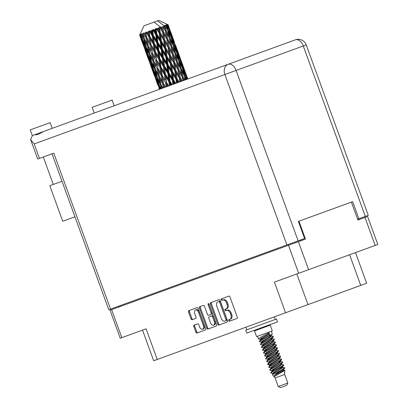 <?xml version="1.0" encoding="UTF-8"?>
<svg xmlns="http://www.w3.org/2000/svg" width="408" height="408" viewBox="0 0 408 408"><rect width="100%" height="100%" fill="white"/><g stroke="black" fill="none" stroke-linecap="round" stroke-linejoin="round"><path stroke-width="0.61" d="M202.546 329.225L203.434 328.904A3.182 2.004 -110 0 0 204.23 325.227L199.405 311.977A3.182 2.004 -110 0 0 196.432 309.672L195.549 309.993A3.182 2.004 -110 0 0 194.754 313.67L195.988 317.052A1.188 0.75 -110 0 1 195.687 318.429L192.137 319.719A1.188 0.75 -110 0 1 191.026 318.857L188.542 312.038A1.188 0.75 -110 0 1 188.838 310.666L197.141 307.642A1.188 0.75 -110 0 1 198.252 308.504L205.581 328.629A1.188 0.75 -110 0 1 205.28 330.006L196.977 333.025A1.188 0.75 -110 0 1 195.871 332.163L193.815 326.517A1.188 0.75 -110 0 1 194.111 325.145L197.666 323.85A1.188 0.75 -110 0 1 198.773 324.712L199.578 326.92A3.182 2.004 -110 0 0 202.546 329.225A3.182 2.004 -110 0 0 203.342 325.553L198.518 312.298A3.182 2.004 -110 0 0 195.549 309.993M208.294 303.583A0.831 0.525 -110 0 0 208.09 304.546L211.181 313.043A1.188 0.75 -110 0 1 210.885 314.415L208.529 315.277A1.188 0.75 -110 0 1 207.417 314.415L204.444 306.25A1.188 0.75 -110 0 0 203.337 305.388L199.782 306.683A1.188 0.75 -110 0 0 199.486 308.055L206.81 328.18A1.188 0.75 -110 0 0 207.922 329.047L216.225 326.023A1.188 0.75 -110 0 0 216.52 324.646L209.075 304.184A0.831 0.525 -110 0 0 208.294 303.583M208.901 303.863A0.831 0.525 -110 0 0 208.972 304.22L208.09 304.546M355.506 252.603L366.659 283.244L157.233 359.474L146.079 328.828L120.238 338.232L110.038 310.213L305.485 239.073L298.972 221.192L298.365 221.411L304.587 238.496L108.778 309.764L52.02 153.816L44.885 156.417M358.831 218.754L359.122 219.55L357.892 219.999L367.593 216.47L377.793 244.494L274.4 282.122L285.554 312.768M357.892 219.999L351.385 202.113M210.426 304.072L217.755 324.202A1.188 0.75 -110 0 0 218.861 325.064L227.164 322.04A1.188 0.75 -110 0 0 227.465 320.668L220.136 300.538A1.188 0.75 -110 0 0 219.025 299.676L210.722 302.7A1.188 0.75 -110 0 0 210.426 304.072L211.313 303.751L218.637 323.875A1.188 0.75 -110 0 0 219.749 324.737M229.903 319.27L228.934 319.622A0.831 0.525 -110 0 0 228.73 320.586A0.831 0.525 -110 0 0 229.505 321.188L236.982 318.464A1.188 0.75 -110 0 0 237.278 317.093L229.954 296.968A1.188 0.75 -110 0 0 228.842 296.106L221.365 298.824A0.831 0.525 -110 0 0 221.161 299.788A0.831 0.525 -110 0 0 221.937 300.39L222.906 300.038A3.81 2.397 -110 0 1 226.46 302.797L227.067 304.475A3.81 2.397 -110 0 1 226.119 308.871L225.15 309.223A0.831 0.525 -110 0 0 224.946 310.187A0.831 0.525 -110 0 0 225.721 310.789L226.69 310.437A3.81 2.397 -110 0 1 230.245 313.196L230.851 314.874A3.81 2.397 -110 0 1 229.903 319.27L230.79 318.949A3.81 2.397 -110 0 0 231.739 314.553L230.851 314.874M157.233 359.474L153.678 360.764L142.525 330.123L135.925 332.525M302.042 240.327L301.752 239.532M226.69 310.437L227.572 310.116A3.81 2.397 -110 0 1 231.127 312.875L231.739 314.553M226.037 308.902A0.831 0.525 -110 0 0 225.828 309.866A0.831 0.525 -110 0 0 226.608 310.468M222.906 300.038L223.788 299.717A3.81 2.397 -110 0 1 227.343 302.476L227.955 304.154A3.81 2.397 -110 0 1 227.006 308.55L226.119 308.871M228.842 296.106L222.253 298.503A0.831 0.525 -110 0 0 222.044 299.467A0.831 0.525 -110 0 0 222.824 300.069M230.79 318.949L229.821 319.301A0.831 0.525 -110 0 0 229.612 320.265A0.831 0.525 -110 0 0 230.393 320.866M211.609 302.379A1.188 0.75 -110 0 0 211.313 303.751M226.914 319.474A0.831 0.525 -110 0 1 226.71 320.433L225.823 320.754A0.831 0.525 -110 0 0 226.032 319.796L219.601 302.129A0.831 0.525 -110 0 0 218.821 301.522L219.708 301.201A0.831 0.525 -110 0 1 220.483 301.803L226.914 319.474L226.032 319.796M225.823 320.754L224.803 321.127A3.81 2.397 -110 0 1 221.248 318.368L216.852 306.291A3.81 2.397 -110 0 1 217.801 301.895L218.821 301.522M226.71 320.433L225.685 320.805M200.665 306.357A1.188 0.75 -110 0 0 200.369 307.734L207.697 327.859A1.188 0.75 -110 0 0 208.804 328.72M209.411 314.95L210.885 314.415M211.772 314.094A1.188 0.75 -110 0 0 212.068 312.722L208.972 304.22M211.456 315.981L209.095 316.843A1.188 0.75 -110 0 0 208.799 318.215L210.497 322.881A3.182 2.004 -110 0 0 213.471 325.186A3.182 2.004 -110 0 0 214.266 321.514L212.563 316.843A1.188 0.75 -110 0 0 211.456 315.981L212.339 315.659A1.188 0.75 -110 0 1 213.45 316.521L215.149 321.188L214.266 321.514M213.471 325.186L214.358 324.865A3.182 2.004 -110 0 0 215.149 321.188M209.982 316.516L212.339 315.659M189.725 310.34A1.188 0.75 -110 0 0 189.429 311.717L191.913 318.536A1.188 0.75 -110 0 0 193.02 319.398M194.993 324.824A1.188 0.75 -110 0 0 194.698 326.196L196.753 331.842A1.188 0.75 -110 0 0 197.865 332.704M74.944 216.811L62.745 221.253L49.807 185.711L62.011 181.269M92.177 107.335L112.113 100.082L114.184 105.779L94.253 113.031L92.177 107.335M286.911 244.933L224.885 74.516A8.486 6.594 -110 0 1 228.179 64.285L295.372 39.831A8.486 5.34 -110 0 1 303.292 45.977L306.245 44.9L368.271 215.317L365.318 216.393L303.292 45.977L236.099 70.436A8.486 5.34 -110 0 0 228.179 64.285L32.283 135.589L30.207 129.892L32.431 129.081L50.143 122.635L52.214 128.331M357.602 219.203L365.318 216.393M358.856 218.744L352.634 201.659L298.365 221.411M298.126 240.847L236.099 70.436L34.19 143.922L39.459 158.391L53.795 153.173L110.558 309.121M39.459 158.391L37.679 159.038L30.59 139.551L32.467 135.517M35.129 134.553L35.241 134.854L38.031 134.477L43.585 131.473M34.19 143.922L30.59 139.551M287.798 383.03L278.231 386.514L280.561 387.6L286.712 385.361L287.798 383.03L284.687 374.488L284.606 372.325M278.231 386.514L275.12 377.971L284.687 374.488M256.581 336.6L272.299 330.878L270.224 325.181L254.505 330.903L256.581 336.6M283.509 370.005L283.835 370.291L282.117 371.724L274.202 376.599L284.866 370.372L283.285 369.98M273.508 376.212L272.391 374.707L284.111 368.781L276.236 373.626L273.722 376.339M284.866 370.372L284.794 372.106L284.152 372.978L284.514 372.611M275.38 372.183L273.324 372.652M262.941 341.511L261.446 341.782M261.895 342.286L259.488 341.756L260.809 340.573L272.253 334.106L271.386 331.209M263.838 340.945L261.926 341.328M259.488 341.756L259.462 341.129L260.681 340.216L269.938 335.238L268.642 334.703L268.382 333.989L269.03 332.744L269.938 335.238M261.9 338.66L260.411 338.936M260.855 339.441L258.453 338.91L259.774 337.727L269.03 332.744M273.294 373.616L270.892 373.085L272.212 371.902L281.469 366.92L283.749 365.18M270.892 373.085L270.866 372.453L272.085 371.545L281.336 366.562L283.616 364.93L281.433 364.308M273.63 372.596L273.207 372.749M273.304 369.99L271.815 370.26M271.978 371.275L271.718 370.566L269.851 370.235L271.177 369.051L282.616 362.585L282.331 361.83L278.878 361.508M269.856 370.235L269.826 369.607L271.045 368.694L280.301 363.717L282.586 361.973M271.223 367.919L268.816 367.389L270.142 366.205L281.581 359.734L281.296 358.984L279.138 358.586M268.816 367.389L268.79 366.761L270.009 365.849L279.266 360.866L281.551 359.127M271.233 364.293L267.781 364.543L269.101 363.355L280.546 356.888L280.255 356.138L278.327 355.766M272.126 363.727L270.218 364.109M267.781 364.543L267.755 363.91L268.974 363.003L278.231 358.02L280.51 356.281M268.918 362.192L266.745 361.692L268.066 360.509L279.511 354.042L279.22 353.287L277.068 352.889M266.745 361.692L266.72 361.065L267.939 360.152L277.19 355.174L279.475 353.43M269.158 358.596L267.668 358.872M267.832 359.887L267.572 359.173L265.71 358.846L267.031 357.663L278.47 351.191L278.185 350.441L276.252 350.069M268.449 358.357L268.143 358.413M265.71 358.846L265.679 358.214L266.903 357.306L276.155 352.323L278.44 350.584M268.122 355.75L266.633 356.021M268.362 356.465L264.67 355.995L265.996 354.812L277.435 348.345L277.404 347.733L275.538 347.407L275.278 346.693M267.408 355.506L267.107 355.567M264.67 355.995L264.644 355.368L265.863 354.455L275.12 349.478L277.404 347.733M265.807 353.649L263.634 353.15L264.955 351.966L276.4 345.494L276.109 344.745L273.957 344.347M263.634 353.15L263.609 352.522L264.828 351.609L274.084 346.627L276.364 344.887M266.047 350.054L264.557 350.329M265.001 350.829L262.599 350.304L263.92 349.115L275.364 342.649L275.074 341.899L273.141 341.527M266.944 349.488L265.032 349.87M262.599 350.304L262.574 349.671L263.792 348.764L273.044 343.781L275.329 342.042M265.011 347.208L263.522 347.478M263.966 347.983L261.564 347.453L262.885 346.27L274.324 339.803L274.038 339.048L271.886 338.65M265.909 346.642L263.996 347.019M261.564 347.453L261.533 346.825L262.757 345.913L272.009 340.935L274.293 339.191M262.696 345.107L260.523 344.607L261.849 343.424L273.289 336.952L273.003 336.202L270.846 335.804M260.523 344.607L260.498 343.975L261.717 343.067L270.973 338.084L273.258 336.345M284.111 368.781L284.784 368.133L284.656 367.669L282.249 367.129M282.203 368.103L280.316 368.47M282.377 369.413L284.656 367.669M282.688 367.644L281.224 367.909M274.202 369.424L272.595 369.745M280.133 362.411L278.241 362.773M280.617 361.947L279.154 362.212M277.022 353.864L275.13 354.231M277.506 353.405L276.043 353.67M274.951 348.172L273.059 348.534M275.431 347.708L273.972 347.973M273.911 345.321L272.024 345.688M274.395 344.862L272.932 345.122M271.84 339.624L269.948 339.991M272.325 339.165L270.861 339.43M270.805 336.779L268.913 337.146M271.284 336.32L269.826 336.58M262.798 338.099L261.191 338.421M183.641 80.498L183.355 78.979L184.105 80.33M185.834 79.698L185.482 78.203L186.165 79.58M184.824 80.065L182.866 76.464L181.728 70.926L184.329 75.929L185.227 79.922M182.866 76.464L182.075 76.75L183.355 78.979M186.65 79.402L184.88 75.73L183.483 70.288L185.808 75.393L186.905 79.31M182.391 67.983L183.748 73.44L181.183 68.422L179.928 62.944L182.391 67.983M184.88 75.73L184.12 76.005M184.008 75.302L183.748 73.44M181.183 68.422L180.402 68.707L181.728 70.926M184.487 76.617L185.482 78.203M182.815 67.83L181.274 62.455L183.452 67.595L185.094 72.95L182.815 67.83L182.085 68.095M180.249 60.124L181.749 65.525L179.321 60.46L177.924 55.024L180.249 60.124M185.094 72.95L185.227 74.093M181.937 67.039L181.749 65.525M179.321 60.46L178.561 60.736M182.651 68.998L183.483 70.288M178.934 61.348L179.928 62.944M164.48 26.066L157.58 20.839L158.778 20.4L168.101 24.745L167.26 24.409L167.989 24.786L171.559 34.654L167.948 24.801L167.112 24.465L167.744 24.878L168.428 27.157L167.469 24.975L166.51 24.684L167.101 25.112L169.141 29.595L170.636 34.991L168.213 29.932L166.989 25.153L166.092 24.832L167.081 27.647L166 25.51L164.949 25.25L167.662 30.131L168.881 35.629L166.199 30.666L165.204 25.801L164.291 25.49L164.954 28.422L163.771 26.321L164.495 26.061M166 25.51L166.515 25.327M167.469 24.975L167.744 24.878M180.54 60.017L178.847 54.687L182.672 65.188L180.54 60.017L179.857 60.267M177.898 52.341L179.535 57.681L177.261 52.571L175.715 47.185L177.898 52.341M182.672 65.188L182.748 65.902M179.668 58.823L179.535 57.681M177.261 52.571L176.531 52.836M180.642 61.491L181.274 62.455M177.097 53.739L177.924 55.024M178.046 52.285L176.2 47.007L180.02 57.502L178.046 52.285L177.419 52.515M175.318 44.63L177.118 49.924L174.981 44.747L173.293 39.428L174.481 42.371M177.194 50.643L177.118 49.924M174.981 44.747L174.298 44.997M178.444 54.085L178.847 54.687M175.083 46.221L175.715 47.185M176.129 46.9L175.328 44.625M174.236 41.606L170.646 31.742L174.236 41.606M172.492 37.021L171.865 37.25M172.89 38.826L173.293 39.428M170.57 31.63L168.927 27.112M182.294 80.988L180.183 77.438L179.26 71.823L182.09 76.745L182.815 80.799M180.81 81.529L180.581 79.988L181.387 81.319M180.183 77.438L179.413 77.719L181.514 81.269M179.219 82.105L176.996 78.596L176.225 72.93L180.581 79.988M180.52 68.666L181.621 74.215L178.816 69.284L177.796 63.719L180.52 68.666M178.816 69.284L178.031 69.569L181.412 75.551M182.075 76.75L181.621 74.215M174.624 62.169L173.701 56.559L176.536 61.475L177.526 67.06L174.624 62.169L173.854 62.45L179.26 71.823M178.775 60.659L179.994 66.162L177.307 61.195L176.174 55.661L178.775 60.659M180.402 68.707L179.994 66.162M177.307 61.195L176.521 61.48L177.796 63.719M176.837 52.724L178.189 58.171L175.634 53.162L174.369 47.675L176.837 52.724M178.454 60.032L178.189 58.171M175.634 53.162L174.848 53.448L176.174 55.661M174.695 44.855L176.19 50.261L173.767 45.191L172.37 39.765L174.695 44.855M176.384 51.78L176.19 50.261M173.767 45.191L173.002 45.472M173.374 46.078L174.369 47.675M172.339 37.072L173.981 42.417L171.702 37.307L170.161 31.916L172.339 37.072M174.114 43.559L173.981 42.417M171.702 37.307L170.977 37.572M171.544 38.474L172.37 39.765M171.635 35.374L171.559 34.654M169.427 29.488L168.744 29.738M169.529 30.957L170.161 31.916M168.101 24.745L168.912 26.979L168.086 24.755M177.949 69.6L178.847 75.225L175.858 70.36L175.027 64.729L177.949 69.6L177.526 67.06M179.234 77.785L179.826 81.886M177.531 82.722L177.332 81.172L178.174 82.487M176.996 78.596L176.297 78.851L178.495 82.37M175.787 83.354L173.512 79.866L172.819 74.169L175.93 78.984L176.297 78.851L177.332 81.172M175.858 70.36L175.119 70.63L179.413 77.719L178.847 75.225M174.843 70.732L175.598 76.403L172.497 71.584L171.778 65.907L174.843 70.732L175.119 70.63L176.225 72.93M170.304 55.1L169.468 49.46L172.395 54.34L173.288 59.956L170.304 55.1L169.565 55.371L175.027 64.729M174.966 53.407L176.062 58.946L173.262 54.024L172.242 48.45L174.966 53.407M173.262 54.024L172.477 54.31L175.853 60.282M176.521 61.48L176.062 58.946M169.07 46.905L168.147 41.3L170.977 46.206L171.967 51.801L169.07 46.905L168.3 47.18L173.701 56.559M173.216 45.39L174.44 50.898L171.753 45.925L170.621 40.402L173.216 45.39M174.848 53.448L174.44 50.898M171.753 45.925L170.962 46.211L172.242 48.45M171.284 37.46L172.635 42.906L170.075 37.898L168.81 32.405L171.284 37.46M172.895 44.763L172.635 42.906M170.075 37.898L169.294 38.184L170.621 40.402M170.83 36.511L170.636 34.991M168.213 29.932L167.448 30.212M167.821 30.819L168.81 32.405M168.56 28.3L168.428 27.157M173.675 62.516L174.491 68.167L171.442 63.332L170.666 57.666L173.675 62.516L173.288 59.956M175.93 78.984L176.45 83.115M174.007 84.002L173.823 82.447L174.68 83.757M173.512 79.866L172.926 80.08L175.17 83.579M172.222 84.655L169.942 81.166L169.254 75.465L172.395 80.274L172.926 80.08L173.823 82.447M172.497 71.584L171.85 71.818L176.297 78.851L175.598 76.403M171.401 71.987L172.084 77.683L168.943 72.879L168.264 67.187L171.401 71.987L171.85 71.818L172.819 74.169M171.442 63.332L170.738 63.587L175.119 70.63L174.491 68.167M170.376 63.719L171.085 69.406L167.953 64.597L167.265 58.905L170.376 63.719L170.738 63.587L171.778 65.907M165.883 48.062L165.113 42.407L168.116 47.246L168.938 52.902L165.883 48.062L165.184 48.317L170.666 57.666M172.395 54.34L171.967 51.801M164.75 39.836L163.909 34.19L166.841 39.076L167.734 44.691L164.75 39.836L164.011 40.106L169.468 49.46M169.407 38.143L170.508 43.682L167.708 38.76L166.683 33.181L169.407 38.143M167.708 38.76L166.923 39.046L170.299 45.013M170.962 46.211L170.508 43.682M166.199 30.666L165.408 30.952L166.413 36.531L163.511 31.645L162.746 31.921L168.147 41.3M169.294 38.184L168.881 35.629M163.511 31.645L162.94 26.627L166.683 33.181M167.341 29.509L167.081 27.647M169.289 55.473L170.044 61.134L166.943 56.324L166.219 50.638L169.289 55.473L169.565 55.371L168.938 52.902M172.395 80.274L172.89 84.41M170.452 85.297L170.264 83.742L171.115 85.058M169.942 81.166L169.509 81.325L171.743 84.828M168.739 85.92L166.52 82.411L165.755 76.74L168.851 81.564L169.509 81.325L170.264 83.742M168.943 72.879L168.428 73.068L172.926 80.08L172.084 77.683M167.831 73.282L168.524 78.979L165.419 74.159L164.704 68.483L167.831 73.282L168.428 73.068L169.254 75.465M167.953 64.597L167.367 64.811L171.85 71.818L171.085 69.406M166.841 65.005L167.52 70.701L164.388 65.897L163.7 60.2L166.841 65.005L167.367 64.811L168.264 67.187M166.943 56.324L166.296 56.564L170.738 63.587L170.044 61.134M165.847 56.727L166.53 62.414L163.389 57.62L162.71 51.918L165.847 56.727L166.296 56.564L167.265 58.905M161.389 41.06L160.665 35.374L163.736 40.208L164.485 45.875L161.389 41.06L160.742 41.295L165.184 48.317L166.219 50.638M168.116 47.246L167.734 44.691M160.329 32.803L159.656 27.82L159.926 27.724L162.562 31.987L163.379 37.633L160.329 32.803L159.63 33.058L165.113 42.407M166.841 39.076L166.413 36.531M160.915 27.361L161.803 27.04L162.18 29.432L160.915 27.361L159.839 27.107L163.909 34.19M163.771 26.321L162.981 26.612L164.745 29.759M165.408 30.952L164.954 28.422M164.817 48.45L165.531 54.142L162.399 49.332L161.711 43.646L164.817 48.45L165.184 48.317L164.485 45.875M168.851 81.564L169.376 85.69M167.096 86.516L166.877 84.976L167.703 86.297M166.52 82.411L166.26 82.508L168.433 86.032M165.561 87.077L163.45 83.528L162.542 77.908L165.515 82.778L166.26 82.508L166.877 84.976M165.419 74.159L165.067 74.287L169.509 81.325L168.524 78.979M164.363 74.547L165.143 80.213L162.149 75.353L161.323 69.717L164.363 74.547L165.067 74.287L165.755 76.74M164.388 65.897L163.95 66.055L168.428 73.068L167.52 70.701M163.292 66.295L164.021 71.976L160.961 67.142L160.201 61.475L163.292 66.295L163.95 66.055L164.704 68.483M163.389 57.62L162.874 57.808L167.367 64.811L166.53 62.414M162.277 58.023L162.971 63.709L159.865 58.9L159.151 53.213L162.277 58.023L162.874 57.808L163.7 60.2M162.399 49.332L161.813 49.541L166.296 56.564L165.531 54.142M161.282 49.735L161.966 55.437L158.829 50.628L158.146 44.941L161.282 49.735L161.813 49.541L162.71 51.918M156.845 34.073L156.239 29.065L156.529 28.958L159.263 33.191L159.972 38.872L156.845 34.073L156.259 34.282L160.742 41.295L161.711 43.646M163.736 40.208L164.011 40.106L163.379 37.633M157.615 28.565L158.615 28.198L158.931 30.615L157.615 28.565L156.616 28.285L160.665 35.374M162.705 26.709L161.803 27.04M162.562 31.987L162.18 29.432M159.839 27.107L159.926 27.724M160.288 41.463L160.971 47.15L157.835 42.355L157.151 36.654L160.288 41.463L160.742 41.295L159.972 38.872M165.515 82.778L166.127 86.873M163.45 83.528L164.133 87.598L163.883 86.068L164.664 87.404M159.656 27.82L158.839 27.474L158.615 28.198M160.936 27.356L154.035 22.124L143.968 25.791L139.623 35.113L143.285 45.084M139.669 35.098L140.531 37.312L139.669 35.098L139.99 34.333L139.623 35.113L142.979 44.334M140 34.976L142.055 39.454L143.621 44.824L141.469 39.668L140 34.976L140.26 34.236L139.786 35.052M140.388 34.833L140.765 34.695L141.382 37.001L140.388 34.833L140.52 34.139L140.071 34.95M141.244 34.522L143.621 38.882L144.901 44.36L142.458 39.306L141.357 33.838L140.765 34.695M141.959 34.262L142.565 34.043L143.07 36.389L141.877 33.645L141.382 34.471M143.279 33.782L145.931 38.041L146.967 43.605L144.269 38.648L143.228 33.155L142.565 34.043M144.279 33.42L145.075 33.13L145.483 35.511L143.973 32.885L143.483 33.706M144.024 32.972L155.147 51.969L163.95 66.055L162.971 63.709M145.982 32.798L146.232 32.706L148.844 36.98L149.695 42.616L146.783 37.73L145.753 32.237L145.075 33.13M147.196 32.354L148.14 32.013L148.476 34.42L146.676 31.9L146.232 32.706M149.18 31.635L149.461 31.533L152.179 35.766L152.908 41.443L149.853 36.618L149.18 31.635L148.777 31.136L148.14 32.013M150.537 31.141L151.562 30.768L151.858 33.186L150.537 31.141L149.818 30.758L149.461 31.533M152.669 30.365L152.969 30.253L155.729 34.476L156.407 40.168L153.275 35.368L152.669 30.365L152.102 29.927L151.562 30.768M154.086 29.85L155.127 29.468L155.417 31.89L154.086 29.85L153.204 29.524L152.969 30.253M156.239 29.065L155.53 28.677L155.127 29.468M156.616 28.285L156.529 28.958M162.894 88.052L160.936 84.446L159.814 78.902L162.598 83.839L163.389 83.553L165.449 87.118M160.691 78.764L159.334 76.378L158.329 70.803L161.211 75.694L162.149 81.299L160.691 78.764L163.389 83.553L163.883 86.068M162.149 75.353L165.143 80.213M161.211 75.694L161.986 75.409L162.542 77.908M160.961 67.142L160.701 67.238L165.067 74.287L164.021 71.976M159.956 67.509L160.808 73.144L157.896 68.258L156.988 62.643L159.956 67.509L160.701 67.238L161.323 69.717M159.865 58.9L159.518 59.032L160.201 61.475M158.829 50.628L158.396 50.786L162.874 57.808L161.966 55.437M157.733 51.026L158.467 56.712L155.407 51.877L154.647 46.216L157.733 51.026L158.396 50.786L159.151 53.213M157.835 42.355L157.32 42.544L161.813 49.541L160.971 47.15M156.718 42.758L157.417 48.45L154.311 43.636L153.592 37.949L156.718 42.758L157.32 42.544L158.146 44.941M153.204 29.524L156.259 34.282L157.151 36.654M159.263 33.191L159.63 33.058L158.931 30.615M158.809 59.288L159.584 64.943L156.596 60.093L155.764 54.448L158.809 59.288L159.518 59.032L158.467 56.712M162.598 83.839L163.348 87.883M161.798 88.449L161.471 86.945L162.19 88.306M160.895 88.776L159.125 85.104L157.748 79.652L160.288 84.68L161.068 84.395L161.471 86.945M158.579 76.653L159.737 82.181L157.151 77.168L155.912 71.686L158.579 76.653L159.365 76.362L159.814 78.902M157.896 68.258L161.986 75.409L163.389 83.553L162.149 81.299M157.044 68.569L158.08 74.139L155.377 69.176L154.26 63.638L157.044 68.569L157.83 68.284L158.329 70.803M156.596 60.093L160.701 67.238L161.986 75.409L160.808 73.144M155.657 60.435L156.596 66.03L153.78 61.118L152.77 55.534L155.657 60.435L156.432 60.155L156.988 62.643M154.311 43.636L153.959 43.763L158.396 50.786L160.701 67.238L159.584 64.943M155.407 51.877L155.147 51.969L155.764 54.448M153.25 44.023L154.03 49.679L151.036 44.829L150.21 39.178L153.25 44.023L153.959 43.763L154.647 46.216M153.275 35.368L152.837 35.527L157.32 42.544L158.396 50.786L157.417 48.45M152.179 35.766L152.837 35.527L153.592 37.949M155.729 34.476L156.259 34.282L157.32 42.544L156.407 40.168M155.53 28.677L156.259 34.282L155.417 31.89M154.397 52.239L155.254 57.885L152.337 52.989L151.434 47.384L154.397 52.239L155.147 51.969L154.03 49.679M160.288 84.68L161.211 88.663M160.186 89.036L159.783 87.557L160.426 88.944M159.599 86.103L159.783 87.557M157.498 77.846L157.748 79.652M161.068 84.395L159.737 82.181M154.729 69.411L156.014 74.888L153.571 69.834L152.194 64.388L154.729 69.411L155.509 69.131L155.912 71.686M159.365 76.362L158.08 74.139M155.132 63.5L156.596 66.03M153.026 61.394L154.178 66.912L151.603 61.909L150.358 56.416L153.026 61.394L153.811 61.103L154.26 63.638M152.337 52.989L155.254 57.885M151.485 53.3L152.526 58.874L149.823 53.907L148.706 48.379L151.485 53.3L152.271 53.015L152.77 55.534M151.036 44.829L151.434 47.384M149.853 36.618L149.593 36.71L153.959 43.763L152.908 41.443M148.844 36.98L149.593 36.71L150.21 39.178M149.818 30.758L152.837 35.527L151.858 33.186M150.103 45.171L151.036 50.77L148.226 45.854L147.217 40.27L150.103 45.171L150.873 44.885L149.695 42.616M156.626 77.362L158.049 82.793L155.744 77.683L154.229 72.298L156.626 77.362L157.381 77.087M159.691 89.214L156.468 80.116L158.727 85.246L159.854 89.153M159.416 89.316L158.931 87.868L159.492 89.286M158.865 87.23L158.931 87.868M158.727 85.246L159.446 84.986M156.346 79.04L156.468 80.116M158.845 84.028L158.049 82.793M154.046 70.839L154.229 72.298M156.983 76.429L156.014 74.888M151.944 62.587L152.194 64.388M155.509 69.131L154.178 66.912M149.175 54.142L150.46 59.629L148.012 54.565L146.64 49.128L149.175 54.142L149.95 53.861L150.358 56.416M153.811 61.103L152.526 58.874M149.578 48.241L151.036 50.77M147.466 46.13L148.624 51.648L146.044 46.645L144.799 41.147L147.466 46.13L148.257 45.839L148.706 48.379M146.783 37.73L147.217 40.27M146.676 31.9L149.593 36.71L148.476 34.42M151.072 62.103L152.49 67.524L150.19 62.424L148.67 57.028L151.072 62.103L151.827 61.827M153.168 69.982L154.734 75.358L152.582 70.191L150.914 64.852L153.168 69.982L153.893 69.717M155.479 77.78L157.197 83.105L153.377 72.609L155.479 77.78L156.152 77.535M158.013 85.507L156.29 80.906L158.141 85.461M156.045 80.136L156.29 80.906M157.554 83.64L157.197 83.105M153.306 71.966L153.377 72.609M155.331 76.255L154.734 75.358M150.792 63.781L150.914 64.852M153.291 68.758L152.49 67.524M148.486 55.57L148.67 57.028M151.429 61.169L150.46 59.629M146.385 47.323L146.64 49.128M149.95 53.861L148.624 51.648M143.621 38.882L144.396 38.602L144.799 41.147M148.257 45.839L146.967 43.605M145.931 38.041L146.717 37.755L145.483 35.511M145.518 46.838L146.936 52.26L144.636 47.16L143.111 41.764L145.518 46.838L146.273 46.563M147.609 54.713L149.18 60.093L147.028 54.927L145.36 49.598L147.609 54.713L148.334 54.448M149.925 62.521L151.638 67.835L147.818 57.339L149.925 62.521L150.598 62.276M150.491 64.872L154.397 75.613M152 68.371L151.638 67.835M147.752 56.697L147.818 57.339M149.777 60.996L149.18 60.093M145.238 48.516L145.36 49.598M147.732 53.494L146.936 52.26M142.933 40.305L143.111 41.764M145.87 45.905L144.901 44.36M144.396 38.602L143.07 36.389M144.371 47.257L146.084 52.571L142.264 42.07L144.371 47.257L145.044 47.007M144.937 49.613L148.844 60.353M146.441 53.106L146.084 52.571M142.193 41.432L142.264 42.07M144.223 45.727L143.621 44.824M142.055 39.454L142.78 39.188M142.178 38.235L141.382 37.001M140.887 37.847L140.531 37.312M157.58 20.839L154.035 22.124M187.241 77.428L185.594 72.904M187.313 77.535L187.838 78.968L187.19 77.352M186.441 75.159L187.746 79.004M181.688 62.169L180.035 57.635M185.349 72.134L181.759 62.276L185.349 72.134M187.654 79.035L184.406 69.952L186.43 75.164M187.262 79.177L186.828 77.714L187.435 79.116M186.828 77.714L186.196 76.755M185.416 75.536L186.099 75.286M184.406 69.952L184.003 69.35M182.973 67.774L183.6 67.544M272.814 373.157L273.921 373.019M270.866 372.453L272.957 370.219L280.046 366.027L281.76 364.594L281.5 363.783M270.183 365.068L269.647 364.869L269.907 365.583L270.887 364.522L277.97 360.33L279.689 358.902L279.363 358.612M266.72 361.065L268.811 358.826L275.9 354.634L277.613 353.206L277.287 352.92M271.682 353.644L269.484 354.037M264.644 355.368L266.74 353.129L273.824 348.942L275.538 347.407M262.574 349.671L264.665 347.438L271.754 343.245L273.467 341.812L273.207 340.996M260.498 343.975L262.594 341.741L269.678 337.549L271.397 336.115L271.07 335.83M275.12 377.971L273.793 376.263L274.773 375.202L281.857 371.01L284.692 368.281M271.718 370.566L272.697 369.505L279.786 365.313L282.616 362.585M269.647 364.869L270.626 363.809L277.71 359.621L280.546 356.888M267.572 359.173L268.551 358.117L275.64 353.925L278.47 351.191M265.761 354.19L265.501 353.476L266.48 352.42L273.564 348.228L276.4 345.494M263.731 347.953L263.425 347.784L264.404 346.724L271.493 342.531L274.324 339.803M269.474 341.139L267.281 341.542M261.661 342.261L261.355 342.088L262.334 341.027L269.418 336.835L272.253 334.106M272.391 374.707L273.992 373.065L281.081 368.873L282.795 367.445L282.469 367.159M269.826 369.607L271.922 367.368L279.006 363.181L280.724 361.748L280.398 361.463M267.755 363.91L269.846 361.677L276.935 357.485L278.649 356.051L278.389 355.235M265.679 358.214L267.775 355.98L274.859 351.788L276.578 350.355L276.313 349.544M263.609 352.522L265.7 350.283L272.789 346.091L274.502 344.663L274.181 344.372M268.576 345.102L266.373 345.494M261.533 346.825L263.629 344.587L270.718 340.394L272.432 338.966L272.105 338.681M259.462 341.129L261.554 338.89L268.642 334.703M273.064 373.585L272.753 373.412L273.737 372.356L280.821 368.164L283.657 365.43M270.989 367.889L270.683 367.715L271.662 366.659L278.751 362.467L281.581 359.734M268.867 362.732L268.612 362.024L269.591 360.963L276.675 356.77L279.511 354.042M266.842 356.5L266.536 356.327L267.515 355.266L274.604 351.074L277.435 348.345M264.772 350.804L264.466 350.63L265.445 349.569L272.529 345.382L275.364 342.649M262.65 345.647L262.39 344.933L263.369 343.878L270.458 339.685L273.289 336.952M260.574 339.951L260.319 339.237L261.298 338.181L268.382 333.989M145.753 32.237L147.727 43.146M148.777 31.136L153.286 58.415M152.102 29.927L155.147 51.969L158.839 73.68M158.839 27.474L166.887 86.598M161.925 26.994L165.184 48.317L170.059 85.44M165.668 32.293L169.565 55.371L173.451 84.206M171.222 47.557L173.854 62.45L176.858 82.967M176.781 62.827L180.055 81.804M182.34 78.091L182.85 80.784M270.8 321.101L276.502 319.03L277.537 321.876L246.779 333.071L245.744 330.225L270.8 321.101M199.405 311.977L198.518 312.298M298.401 241.653L308.601 269.673M375.176 245.443L364.976 217.423M298.666 273.289L288.466 245.269M111.614 309.636L121.814 337.661M300.247 240.077L300.538 240.873M231.127 312.875L230.245 313.196M227.955 304.154L227.067 304.475M227.343 302.476L226.46 302.797M218.637 323.875L217.755 324.202M220.483 301.803L219.601 302.129M207.697 327.859L206.81 328.18M200.369 307.734L199.486 308.055M212.068 312.722L211.181 313.043M213.45 316.521L212.563 316.843M204.23 325.227L203.342 325.553M191.913 318.536L191.026 318.857M189.429 311.717L188.542 312.038M196.753 331.842L195.871 332.163M194.698 326.196L193.815 326.517M120.12 305.638L120.411 306.434M288.522 245.249L288.232 244.453M360.749 285.396L349.595 254.755M296.83 273.957L307.984 304.603M118.218 306.332L118.509 307.127M53.29 184.447L43.299 156.993M306.245 44.9A8.486 8.486 0 0 0 295.372 39.831M256.387 330.22L256.178 329.649M258.453 338.91L257.489 336.269M283.754 365.18L283.621 364.823M154.091 74.868L150.731 65.637M148.537 59.604L145.182 50.383M268.347 325.865L268.138 325.298M268.79 366.761L270.035 365.236M283.83 370.189L283.57 369.475M279.684 358.795L279.424 358.086M277.608 353.104L277.353 352.39M263.685 348.493L263.425 347.784M261.615 342.796L261.355 342.088M271.391 336.014L271.131 335.305M269.953 365.043L268.015 364.67M273.013 374.126L272.753 373.412M282.795 367.343L282.535 366.629M270.943 368.429L270.683 367.715M280.719 361.646L280.459 360.932M266.796 357.036L266.536 356.327M264.721 351.344L264.466 350.63M274.502 344.556L274.242 343.847M272.427 338.864L272.167 338.15M246.881 329.807L245.927 327.185M275.359 319.444L274.405 316.822"/></g></svg>
